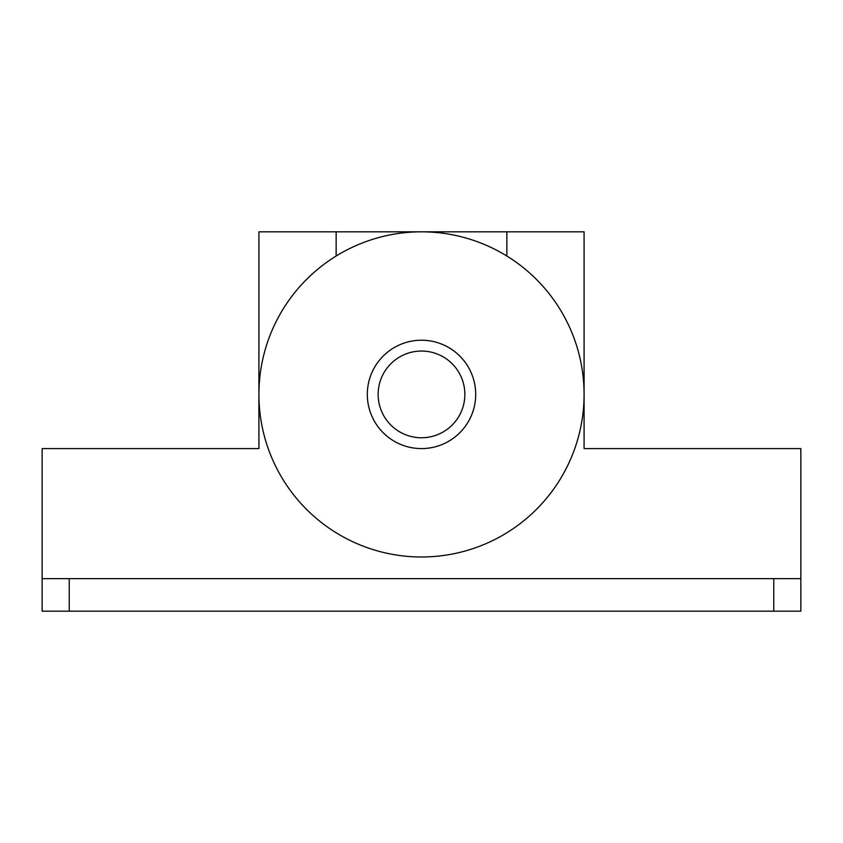 <?xml version="1.0" encoding="UTF-8"?>
<svg xmlns="http://www.w3.org/2000/svg" width="843" height="843" viewBox="0 0 843 843"><rect width="100%" height="100%" fill="white"/><g stroke="black" fill="none" stroke-linecap="round" stroke-linejoin="round"><path stroke-width="1.26" d="M258.917 394.408A162.583 162.583 0 0 1 421.5 231.825A162.583 162.583 0 0 1 584.083 394.408A162.583 162.583 0 0 1 421.5 556.981A162.583 162.583 0 0 1 258.917 394.408M367.306 394.408A54.194 54.194 0 0 1 421.5 340.214A54.194 54.194 0 0 1 475.694 394.408A54.194 54.194 0 0 1 421.5 448.592A54.194 54.194 0 0 1 367.306 394.408M378.149 394.408A43.351 43.351 0 0 1 421.5 351.046A43.351 43.351 0 0 1 464.851 394.408A43.351 43.351 0 0 1 421.5 437.759A43.351 43.351 0 0 1 378.149 394.408M800.85 578.656L42.15 578.656L42.15 611.175L800.85 611.175L800.85 448.592L584.083 448.592L584.083 231.825L506.854 231.825L506.854 256.03M336.146 256.03L336.146 231.825L258.917 231.825L258.917 448.592L42.15 448.592L42.15 578.656M336.146 231.825L506.854 231.825M773.758 578.656L773.758 611.175M69.242 578.656L69.242 611.175"/></g></svg>
